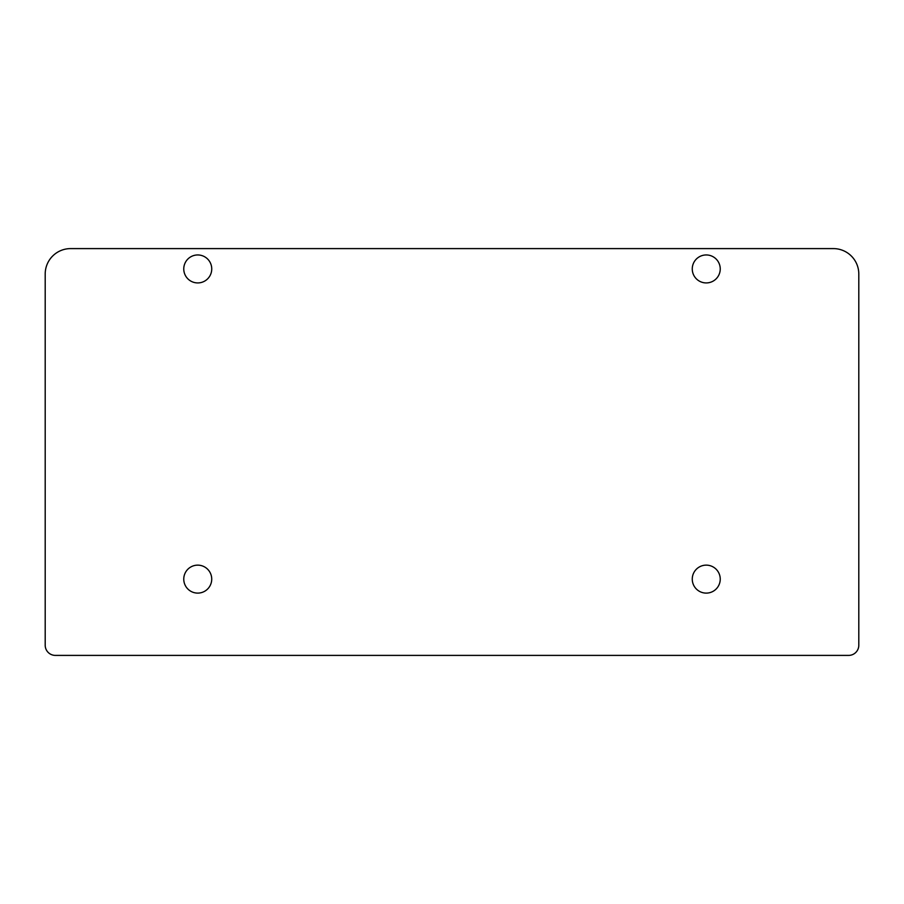 <?xml version="1.0" encoding="UTF-8"?>
<svg xmlns="http://www.w3.org/2000/svg" width="904" height="904" viewBox="0 0 904 904"><rect width="100%" height="100%" fill="white"/><g stroke="black" fill="none" stroke-linecap="round" stroke-linejoin="round"><path stroke-width="1.36" d="M211.728 579.125A13.989 13.989 0 0 1 190.755 591.239A13.989 13.989 0 0 1 190.755 567.011A13.989 13.989 0 0 1 211.728 579.125M211.739 268.94A13.989 13.989 0 0 1 190.755 281.054A13.989 13.989 0 0 1 190.755 256.826A13.989 13.989 0 0 1 211.739 268.94M720.239 268.94A13.989 13.989 0 0 1 699.255 281.054A13.989 13.989 0 0 1 699.255 256.826A13.989 13.989 0 0 1 720.239 268.94M720.239 579.125A13.989 13.989 0 0 1 699.255 591.239A13.989 13.989 0 0 1 699.255 567.011A13.989 13.989 0 0 1 720.239 579.125M858.8 274.025A25.425 25.425 0 0 0 833.375 248.6L70.625 248.6A25.425 25.425 0 0 0 45.2 274.025L45.2 645.23A10.17 10.17 0 0 0 55.37 655.4L848.63 655.4A10.17 10.17 0 0 0 858.8 645.23L858.8 274.025"/></g></svg>
